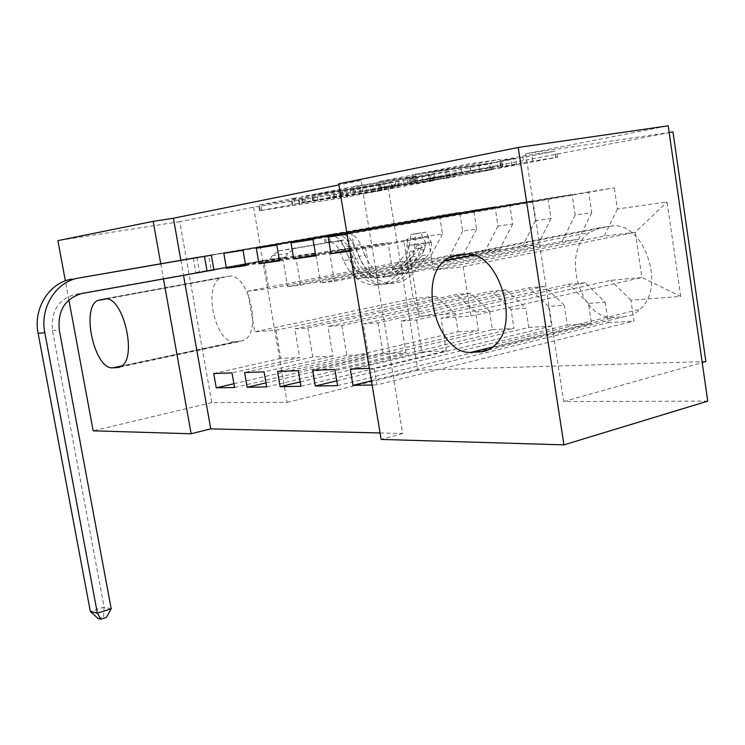 <?xml version="1.0" encoding="UTF-8"?>
<svg xmlns="http://www.w3.org/2000/svg" width="745" height="745" viewBox="0 0 745 745"><rect width="100%" height="100%" fill="white"/><g stroke="black" fill="none" stroke-linecap="round" stroke-linejoin="round"><path stroke-width="0.56" stroke-dasharray="3.73 2.79" d="M379.922 185.049L339.59 192.815L258.524 205.229L297.115 197.704L291.174 199.213L298.447 198.217L379.922 185.049M294.787 204.195L382.204 190.385L340.484 198.161L259.483 210.779L299.695 203.217L294.787 204.195L293.819 198.496M522.785 156.031L555.109 151.207L497.194 162.242L411.268 175.131L469.695 163.742L499.914 159.439L428.198 172.272L488.971 163.23L515.652 158.331L499.96 160.575L522.785 156.031L523.782 162.512L557.614 157.214L498.144 168.361L412.292 181.519L461.528 172.011L502.335 165.641L456.247 173.781L455.223 167.308M380.08 432.947L402.691 433.497L361.074 180.448L338.91 184.909M361.074 180.448L338.724 183.782M707.75 401.127L563.676 401.555L525.7 153.768L668.209 125.803M525.7 153.768L669.178 132.508M253.561 207.184L287.114 402.384L211.785 402.607L179.768 221.675L253.561 207.184L388.015 186.464L672.968 131.94M179.768 221.675L57.905 240.616M431.597 174.963L383.992 184.201L301.38 196.782L349.712 187.395L431.597 174.963L432.519 180.765L434.419 180.495L433.292 180.765L384.895 189.761L302.358 202.566L350.709 193.421L432.519 180.765M445.938 172.374L492.045 163.351L406.612 176.174L377.929 181.696L416.548 175.932L403.138 178.632L352.851 186.613L445.938 172.374L446.87 178.204L491.672 169.748L490.732 163.686M705.878 361.539L417.917 370.2L388.015 186.464M407.049 239.098L419.547 316.253L455.167 313.552L435.974 296.352L275.929 330.258L254.706 331.804L247.675 291.211L407.087 260.666L407.049 239.098L442.474 234.032L439.531 215.584L459.749 212.372L462.719 231.136L476.604 229.153L473.624 210.174L495.025 206.775L498.032 226.089L512.737 223.984L509.71 204.437L532.405 200.843L535.45 220.744L551.049 218.508L547.985 198.366L572.076 194.538L575.168 215.063L591.754 212.688L588.643 191.912L614.28 187.842L351.789 233.436L354.601 250.413L428.049 237.05L433.357 270.081L463.139 266.691L635.289 232.272L641.929 277.494L610.742 280.353L441.087 318.217L446.339 350.895L374.12 368.226L376.877 384.904L633.967 321.076L630.885 300.216L680.725 296.435L667.073 201.923L617.409 209.019L614.28 187.842M233.902 383.731L458.073 331.758L455.167 313.552M458.073 331.758L478.448 330.519L475.524 312.006L489.474 310.944L470.058 293.232L307.843 327.93L294.843 328.88L299.732 357.553L232.002 372.91M265.984 382.846L492.417 329.672L489.474 310.944M492.417 329.672L513.976 328.368L511.005 309.315L525.784 308.188L506.144 289.926L341.787 325.453L327.949 326.468L332.931 356.045L264.075 371.857M300.207 381.887L528.764 327.465L525.784 308.188M528.764 327.465L551.607 326.077L548.599 306.456L564.263 305.273L544.427 286.425L377.966 322.818L363.215 323.898L368.281 354.443L298.298 370.731M336.796 380.835L567.29 325.127L564.263 305.273M567.29 325.127L591.53 323.656L588.485 303.429L605.126 302.172L585.095 282.7L416.613 320.005L400.838 321.151L405.997 352.73L334.896 369.52M371.429 380.807L608.19 322.65L605.126 302.172M608.19 322.65L633.967 321.076M180.858 260.275L183.521 275.287M193.346 258.115L195.898 272.568L209.019 270.733M372.118 384.997L376.877 384.904M369.362 368.384L374.12 368.226M347.086 234.163L351.789 233.436M349.899 251.074L354.601 250.413M408.958 272.856L578.567 239.331L562.028 241.389L393.248 274.644L408.958 272.856L403.716 240.514L428.049 237.05M591.754 212.688L578.567 239.331M575.168 215.063L562.028 241.389M463.139 266.691L470.97 316.048L441.087 318.217M470.97 316.048L641.929 277.494L680.725 296.435M630.885 300.216L610.742 280.353M370.451 277.242L537.974 244.379L522.422 246.316L355.747 278.909L370.451 277.242L365.292 245.971L388.033 242.74L393.248 274.644M551.049 218.508L537.974 244.379M535.45 220.744L522.422 246.316M585.095 282.7L568.528 284.217L400.838 321.151M588.485 303.429L568.528 284.217M334.403 281.34L499.783 249.137L485.135 250.953L320.62 282.914L334.403 281.34L329.346 251.084L350.634 248.057L355.747 278.909M512.737 223.984L499.783 249.137M498.032 226.089L485.135 250.953M544.427 286.425L528.838 287.849L363.215 323.898M548.599 306.456L528.838 287.849M300.589 285.186L463.781 253.617L449.952 255.339L287.644 286.667L300.589 285.186L295.616 255.88L315.601 253.039L320.62 282.914M476.604 229.153L463.781 253.617M462.719 231.136L449.952 255.339M506.144 289.926L491.458 291.267L327.949 326.468M511.005 309.315L491.458 291.267M247.675 291.211L268.815 288.809L429.781 257.844L407.087 260.666L413.214 298.428L254.706 331.804M442.474 234.032L429.781 257.844M470.058 293.232L456.191 294.499L294.843 328.88M475.524 312.006L456.191 294.499M211.785 402.607L93.153 430.834M68.885 299.89L65.355 280.837M402.691 433.497L381.151 439.42M287.114 402.384L417.917 370.2M563.676 401.555L702.218 362.573M160.762 263.739L163.462 278.881M433.357 270.081L604.158 236.146L635.289 232.272L667.073 201.923M435.974 296.352L413.214 298.428L419.547 316.253M416.613 320.005L421.81 352.012L446.339 350.895M377.966 322.818L383.07 353.773L405.997 352.73M341.787 325.453L346.798 355.412L368.281 354.443M307.843 327.93L312.77 356.957L332.931 356.045M275.929 330.258L280.772 358.41L299.732 357.553M195.898 272.568L263.926 260.387L268.815 288.809M263.926 260.387L282.709 257.714L287.644 286.667M617.409 209.019L604.158 236.146M235.122 341.75C215.603 344.516 202.342 286.22 220.641 277.969L228.631 276.302C247.945 271.804 262.501 331.022 244.286 340.046L239.983 341.443L235.122 341.75L121.798 365.907M610.425 226.247C642.898 219.309 667.082 286.331 640.067 309.333C635.317 313.859 629.916 316.336 623.863 316.765L614.56 317.361C580.765 321.402 560.342 252.574 589.211 232.533L601.159 227.458L610.425 226.247L464.805 254.501M234.563 387.493L478.448 330.519M280.772 358.41L213.713 373.515M213.983 270.044L282.709 257.714M459.749 212.372L211.384 255.228M439.531 215.584L193.337 258.031M266.682 386.906L513.976 328.368M312.77 356.957L244.593 372.5M245.692 265.611L315.601 253.039M245.561 264.866L295.616 255.88M495.025 206.775L243.038 250.311M473.624 210.174L223.807 253.3M300.952 386.283L551.607 326.077M346.798 355.412L277.494 371.41M279.543 260.89L350.634 248.057M279.403 260.079L329.346 251.084M532.405 200.843L276.842 245.068M509.71 204.437L256.289 248.262M337.606 385.621L591.53 323.656M383.07 353.773L312.639 370.256M315.759 255.833L388.033 242.74M315.61 254.958L365.292 245.971M572.076 194.538L313.002 239.452M547.985 198.366L291.006 242.87M421.81 352.012L350.252 369.017M349.768 250.301L403.716 240.514M588.643 191.912L328.182 237.096M389.262 183.112L311.68 195.022L342.43 189.584L397.43 181.305L389.262 183.112L390.175 188.708L384.811 189.621L383.899 184.024M390.175 188.708L398.351 186.986L392 187.889L317.985 199.753L384.811 189.621M446.87 178.204L353.856 192.685L416.399 182.292L378.944 187.908L398.957 183.996L491.672 169.748M449.039 170.987L408.437 177.962L449.039 170.987L449.989 176.984L455.055 176.267L430.154 180.737L429.213 174.842M449.989 176.984L422.825 181.305L409.405 183.913L430.154 180.737M456.247 173.781L429.213 178.67L489.931 169.422L516.611 164.608L500.947 166.917L523.782 162.512M416.185 233.567L410.821 234.526L409.238 245.58L414.583 244.593L416.185 233.567L426.196 232.095L431.29 242.302L425.907 243.298L424.315 249.547L409.545 267.241C404.032 273.638 397.374 276.591 389.551 276.116C378.674 274.709 370.488 267.818 364.994 255.433L358.755 256.271L354.406 245.552C351.128 238.149 346.108 234.088 339.357 233.371L335.483 233.977C342.225 234.694 347.235 238.735 350.513 246.111L354.844 256.792L348.716 257.612L344.395 246.995C341.126 239.657 336.125 235.643 329.411 234.936L198.151 257.286M414.583 244.593C415.188 249.463 414.164 253.579 411.519 256.932L396.899 274.402C390.259 282.066 382.222 285.605 372.779 285C359.844 283.296 350.094 275.138 343.547 260.526L349.666 259.726L345.308 249.016C343.203 244.295 339.999 241.697 335.688 241.231L339.562 240.644C343.873 241.119 347.086 243.727 349.2 248.467L353.568 259.213L359.788 258.385L355.412 247.582C353.298 242.814 350.076 240.197 345.755 239.713L294.508 248.495L287.887 253.412L285.773 257.109L226.424 267.753L223.863 253.049L336.34 233.548M431.29 242.302C431.895 247.238 430.871 251.41 428.207 254.809L413.494 272.512C406.817 280.288 398.733 283.864 389.225 283.24C376.197 281.508 366.391 273.219 359.788 258.385M364.994 255.433L360.636 244.649C357.349 237.208 352.31 233.12 345.55 232.403L342.523 232.58M409.238 245.58L407.645 251.754L392.969 269.206C387.493 275.51 380.872 278.434 373.105 277.969C362.294 276.591 354.164 269.811 348.716 257.612M343.547 260.526L339.208 249.882C337.103 245.189 333.909 242.609 329.616 242.144L278.751 250.851L272.186 255.693L270.081 259.344L211.235 269.876L208.693 255.405M410.821 234.526L426.196 232.095M425.907 243.298L420.813 233.064M349.666 259.726C356.231 274.421 366 282.625 378.972 284.339C388.434 284.953 396.498 281.396 403.147 273.685L417.805 256.14L422.527 244.407C424.045 244.006 424.874 244.956 425.022 247.266L421.81 255.628L407.133 273.238C400.475 280.967 392.401 284.534 382.921 283.92C369.93 282.197 360.142 273.955 353.568 259.213M358.755 256.271C364.231 268.582 372.388 275.426 383.247 276.823C391.041 277.298 397.69 274.356 403.194 267.995L419.081 248.374C419.454 246.055 418.802 245.068 417.135 245.412L413.922 250.925L399.218 268.47C393.723 274.803 387.083 277.745 379.298 277.27C368.458 275.883 360.31 269.057 354.844 256.792M206.43 256.001L223.863 253.049M270.081 259.344L285.773 257.109M196.95 257.5L199.52 272.121L75.003 294.424C58.259 299.341 50.753 311.391 52.476 330.566L104.123 607.166L90.341 611.487M199.52 272.121L211.235 269.876M226.424 267.753L213.955 269.886M111.21 608.823L104.123 607.166L103.574 616.748L106.405 617.437M98.051 618.499L103.574 616.748M381.514 190.543L380.621 185.03M299.108 203.366L298.14 197.639M341.108 196.838L340.176 191.214M371.057 192.322L370.153 186.818M347.058 196.401L346.155 190.916M340.567 197.416L339.655 191.912M336.703 197.667L335.772 192.08M334.887 197.798L333.956 192.163M330.491 198.636L329.56 193.03M306.139 202.78L305.199 197.183M299.397 203.832L298.447 198.217M292.636 204.372L291.668 198.636M260.228 210.584L259.279 205.024M261.821 210.444L260.88 204.903M340.484 198.161L339.59 192.815M347.757 196.922L346.872 191.577M375.536 191.474L374.623 185.952M350.709 193.421L349.712 187.395M342.504 194.817L341.508 188.802M303.206 202.351L302.228 196.55M304.649 202.24L303.671 196.466M384.895 189.761L383.992 184.201M392.513 188.466L391.6 182.898M433.292 180.765L432.37 175M314.241 200.591L313.263 194.808M313.263 200.656L312.285 194.855M317.985 199.753L317.007 193.924M343.398 195.432L342.43 189.584M392 187.889L391.069 182.171M395.055 187.787L394.142 182.162M491.179 169.683L490.229 163.593M407.636 182.516L406.612 176.174M398.957 183.996L397.932 177.664M379.997 187.628L378.981 181.408M381.114 187.6L380.108 181.408M415.496 182.302L414.518 176.202M416.399 182.292L415.421 176.23M404.107 184.63L403.138 178.632M395.902 186.026L394.924 180.039M360.356 191.521L359.351 185.43M355.412 192.471L354.406 186.408M438.842 179.573L437.92 173.743M411.417 183.633L410.458 177.683M410.504 183.642L409.536 177.664M422.825 181.305L421.856 175.261M431.122 179.89L430.154 173.836M502.335 166.582L501.348 160.212M502.782 166.666L501.804 160.333M511.834 165.278L510.856 158.974M489.931 169.422L488.971 163.23M434.726 177.897L433.711 171.536M470.738 171.564L469.722 165.129M479.612 170.056L478.607 163.611M500.929 165.995L499.914 159.439M500.444 165.902L499.429 159.309M470.747 170.437L469.695 163.742M461.528 172.011L460.475 165.325M413.456 181.221L412.423 174.805M414.416 181.221L413.391 174.842M498.144 168.361L497.194 162.242M506.619 166.917L505.669 160.79M556.077 157.586L555.109 151.207M555.928 157.446L554.96 151.039M532.768 160.976L531.781 154.494M100.352 299.555L223.807 276.935M119.74 367.108L239.983 341.443M104.794 299.006L228.631 276.302M488.18 349.945L623.863 316.765M455.884 255.6L601.159 227.458M492.892 347.002L614.56 317.361M330.268 242.041L329.057 234.805M414.62 244.323L431.159 242.041M425.786 243.038L409.275 245.31M407.133 273.238L413.494 272.512M409.545 267.241L403.194 267.995M337.541 240.756L343.724 239.825M278.751 250.851L294.508 248.495M327.604 242.255L333.676 241.343M332.475 234.154L326.403 235.113M349.2 248.467L355.412 247.582M339.208 249.882L345.308 249.016M360.636 244.649L354.406 245.552M350.513 246.111L344.395 246.995M396.899 274.402L403.147 273.685M399.218 268.47L392.969 269.206M421.81 255.628L428.207 254.809M424.315 249.547L417.926 250.394M411.519 256.932L417.805 256.14M413.922 250.925L407.645 251.754M272.186 255.693L287.887 253.412M75.003 294.424L81.913 293.502M52.476 330.566L59.265 329.933M419.081 248.374L425.022 247.266M415.077 248.904L421.009 247.796M326.403 242.619L325.202 235.411M382.204 190.385L381.3 184.853M299.695 203.217L298.726 197.481M341.75 196.68L340.819 191.046M333.825 198.375L332.903 192.834M292.133 204.866L291.174 199.213M259.483 210.779L258.524 205.229M302.358 202.566L301.38 196.782M312.649 200.815L311.68 195.022M398.351 186.986L397.43 181.305M434.419 180.495L433.497 174.712M492.985 169.422L492.045 163.351M378.944 187.908L377.929 181.696M417.526 182.013L416.548 175.932M353.856 192.685L352.851 186.613M455.055 176.267L454.115 170.298M409.405 183.913L408.437 177.962M500.947 166.917L499.96 160.575M516.611 164.608L515.652 158.331M429.213 178.67L428.198 172.272M502.335 165.641L501.32 159.058M412.292 181.519L411.268 175.131M557.614 157.214L556.645 150.807M106.181 298.959L220.641 277.969M121.295 366.279L244.286 340.046M495.732 344.358L640.067 309.333M473.382 255.144L589.211 232.533M389.225 283.24L382.921 283.92M389.551 276.116L383.247 276.823M339.562 240.644L345.755 239.713M329.616 242.144L335.688 241.231M339.357 233.371L345.55 232.403M329.411 234.936L335.483 233.977M378.972 284.339L372.779 285M379.298 277.27L373.105 277.969M417.135 245.403L422.527 244.407M325.09 242.87L323.879 235.643"/><path stroke-width="1.12" d="M338.91 184.909L173.408 218.229L153.181 221.34L160.762 263.739M338.724 183.782L518.231 147.454L563.946 444.867L381.151 439.42L338.724 183.782M563.946 444.867L707.75 401.127L668.209 125.803L518.231 147.454M669.178 132.508L672.968 131.94L705.878 361.539L702.218 362.573M65.355 280.837L57.905 240.616L153.181 221.34M291.006 242.87L293.735 258.915L315.759 255.833L313.002 239.452L291.006 242.87M315.312 386.022L337.606 385.621L334.896 369.52L312.639 370.256L315.312 386.022L336.796 380.835M223.807 253.3L226.424 268.302L245.692 265.611L243.038 250.311L223.807 253.3M247.163 387.26L266.682 386.906L264.075 371.857L244.593 372.5L247.163 387.26L265.984 382.846M173.408 218.229L180.858 260.275M183.521 275.287L210.751 428.869L380.08 432.947M216.236 387.828L234.563 387.493L232.002 372.91L213.713 373.515L216.236 387.828L233.902 383.731M209.019 270.733L213.983 270.044L211.384 255.228L193.346 258.115M280.12 386.664L300.952 386.283L298.298 370.731L277.494 371.41L280.12 386.664L300.207 381.887M256.289 248.262L258.962 263.767L279.543 260.89L276.842 245.068L256.289 248.262M369.362 368.384L350.252 369.017L352.981 385.342L372.118 384.997M347.086 234.163L328.182 237.096L330.966 253.719L349.899 251.074M464.805 254.501C496.049 247.713 521.342 320.397 495.732 344.358C491.244 349.088 486.075 351.593 480.236 351.891L471.25 352.273C438.731 355.654 417.219 281.629 444.486 260.787L448.276 258.115L452.401 256.345L464.805 254.501M210.751 428.869L191.139 433.758L93.153 430.834L68.885 299.89M112.849 367.816C94.857 370.163 80.777 308.793 97.455 300.561L104.794 299.006C122.571 294.713 137.927 357.311 121.295 366.279L117.347 367.62L112.849 367.816L121.798 365.907M163.462 278.881L191.139 433.758M226.424 268.302L245.561 264.866M258.962 263.767L279.403 260.079M293.735 258.915L315.61 254.958M352.981 385.342L371.429 380.807M330.966 253.719L349.768 250.301M198.151 257.286L79.054 277.969L206.43 256.001M213.955 269.886L81.913 293.502C65.076 298.456 57.533 310.6 59.265 329.933L111.21 608.823L106.405 617.437L100.873 619.197L98.051 618.499L90.341 611.487L38.116 333.322C32.91 308.337 49.552 282.29 72.153 279.021M90.341 611.487L97.353 613.191L44.821 332.717C39.587 307.508 56.322 281.256 79.054 277.969M100.873 619.197L97.353 613.191L111.21 608.823M207.054 271.068L204.456 256.327M117.347 367.62L119.74 367.108M480.236 351.891L488.18 349.945M471.25 352.273L492.892 347.002M38.116 333.322L44.821 332.717M97.455 300.561L106.181 298.959M444.486 260.787L473.382 255.144"/></g></svg>
